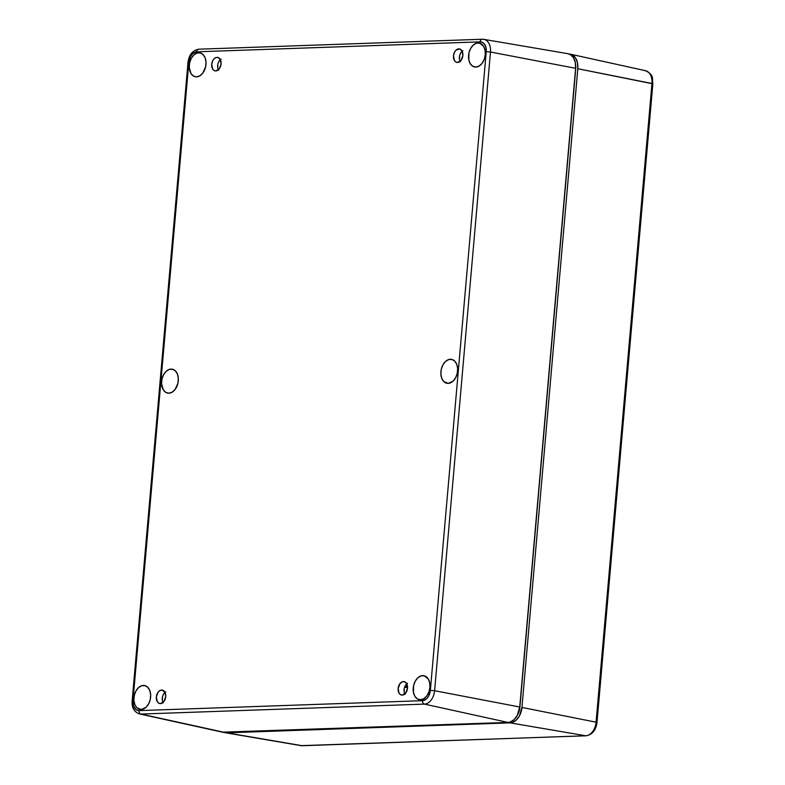 <?xml version="1.0" encoding="UTF-8"?>
<svg xmlns="http://www.w3.org/2000/svg" width="785" height="785" viewBox="0 0 785 785"><rect width="100%" height="100%" fill="white"/><g stroke="black" fill="none" stroke-linecap="round" stroke-linejoin="round"><path stroke-width="1.18" d="M450.315 359.285A12.177 8.223 101 0 1 451.669 359.402A12.177 8.223 101 0 1 457.478 372.041A12.177 8.223 101 0 1 448.206 383.384L443.751 381.52L441.739 378.272L440.876 373.974L441.288 369.274L442.917 364.888L445.507 361.483L448.667 359.579L451.915 359.461L454.77 361.159L456.782 364.397L457.645 368.695L457.233 373.405L455.604 377.791L453.014 381.196L448.206 383.384A12.177 8.223 101 0 1 447.008 383.306A12.177 8.223 101 0 1 441.023 370.755A12.177 8.223 101 0 1 450.315 359.285L452.955 359.844L450.315 359.285M171.002 369.097A12.177 8.223 101 0 1 172.357 369.205A12.177 8.223 101 0 1 178.175 381.844A12.177 8.223 101 0 1 168.893 393.197L165.782 392.392L163.309 389.87L161.563 383.786L161.975 379.086L163.604 374.69L166.194 371.285L169.354 369.382L172.612 369.274L175.457 370.962L177.469 374.209L178.332 378.507L177.92 383.208L175.104 389.458L172.17 392.166L168.893 393.197A12.177 8.223 101 0 1 167.696 393.108A12.177 8.223 101 0 1 161.71 380.558A12.177 8.223 101 0 1 171.002 369.097L173.642 369.647L171.002 369.097M422.634 675.62A12.177 8.223 101 0 1 423.988 675.738A12.177 8.223 101 0 1 429.807 688.376A12.177 8.223 101 0 1 420.524 699.729L417.414 698.925L414.941 696.403L413.479 692.556L413.607 685.609L415.236 681.223L417.826 677.818L420.986 675.914L424.243 675.797L428.227 678.946L429.689 682.793L429.925 687.385L428.885 692.017L426.736 695.991L423.802 698.699L420.524 699.729A12.177 8.223 101 0 1 419.327 699.641A12.177 8.223 101 0 1 413.342 687.091A12.177 8.223 101 0 1 422.634 675.62L425.284 676.179L422.634 675.62M477.986 42.949A12.177 8.223 101 0 1 479.341 43.067A12.177 8.223 101 0 1 485.159 55.706A12.177 8.223 101 0 1 475.877 67.049L472.766 66.244L470.293 63.732L468.831 59.886L468.959 52.938L470.588 48.552L473.178 45.147L476.338 43.234L479.596 43.126L483.58 46.276L485.042 50.122L485.277 54.705L484.237 59.346L482.088 63.31L479.154 66.019L475.877 67.049A12.177 8.223 101 0 1 474.68 66.97A12.177 8.223 101 0 1 468.694 54.41A12.177 8.223 101 0 1 477.986 42.949L480.636 43.499L477.986 42.949M198.683 52.762A12.177 8.223 101 0 1 200.038 52.87A12.177 8.223 101 0 1 205.847 65.508A12.177 8.223 101 0 1 196.574 76.861L193.463 76.057L190.981 73.535L189.244 67.451L189.656 62.741L191.275 58.355L193.875 54.95L197.035 53.046L200.283 52.929L203.138 54.626L205.14 57.874L206.013 62.172L205.601 66.872L202.775 73.123L199.841 75.831L196.574 76.861A12.177 8.223 101 0 1 195.377 76.773A12.177 8.223 101 0 1 189.391 64.223A12.177 8.223 101 0 1 198.683 52.762L201.323 53.311L198.683 52.762M143.331 685.433A12.177 8.223 101 0 1 144.685 685.55A12.177 8.223 101 0 1 150.494 698.179A12.177 8.223 101 0 1 141.221 709.532L136.767 707.668L134.755 704.42L133.892 700.122L134.304 695.422L135.933 691.035L138.523 687.621L141.683 685.717L144.931 685.609L147.786 687.297L149.788 690.545L150.661 694.843L150.249 699.543L148.62 703.939L146.03 707.344L141.221 709.532A12.177 8.223 101 0 1 140.024 709.444A12.177 8.223 101 0 1 134.039 696.894A12.177 8.223 101 0 1 143.331 685.433L145.971 685.982L143.331 685.433M403.421 681.557A6.849 4.631 101 0 1 404.138 681.615A6.849 4.631 101 0 1 407.454 688.7A6.849 4.631 101 0 1 402.234 695.108L400.478 694.656L399.084 693.243L398.132 688.494L399.928 683.657L402.489 681.714L404.324 681.655L406.561 683.421L407.513 688.17L405.717 693.008L402.234 695.108A6.849 4.631 101 0 1 401.508 695.059A6.849 4.631 101 0 1 398.191 687.974A6.849 4.631 101 0 1 403.421 681.557L404.825 681.831L403.421 681.557M458.764 48.876A6.849 4.631 101 0 1 459.49 48.935A6.849 4.631 101 0 1 462.807 56.02A6.849 4.631 101 0 1 457.586 62.437L455.83 61.986L454.436 60.573L453.485 55.823L454.603 52.026L456.065 50.112L459.676 48.974L461.914 50.75L462.865 55.499L461.07 60.337L457.586 62.437A6.849 4.631 101 0 1 456.86 62.378A6.849 4.631 101 0 1 453.544 55.293A6.849 4.631 101 0 1 458.764 48.876L460.177 49.151L458.764 48.876M216.974 57.374A6.849 4.631 101 0 1 217.7 57.423A6.849 4.631 101 0 1 221.017 64.507A6.849 4.631 101 0 1 215.796 70.925L214.04 70.473L212.647 69.06L211.695 64.311L212.813 60.523L214.276 58.6L216.052 57.531L217.887 57.472L220.124 59.238L221.076 63.987L219.28 68.825L215.796 70.925A6.849 4.631 101 0 1 215.07 70.876A6.849 4.631 101 0 1 211.754 63.791A6.849 4.631 101 0 1 216.974 57.374L218.387 57.648L216.974 57.374M161.631 690.044A6.849 4.631 101 0 1 162.348 690.103A6.849 4.631 101 0 1 165.664 697.188A6.849 4.631 101 0 1 160.444 703.605L158.688 703.154L157.294 701.731L156.343 696.992L158.138 692.144L159.787 690.623L162.534 690.143L165.262 692.919L165.723 696.658L163.928 701.505L160.444 703.605A6.849 4.631 101 0 1 159.718 703.546A6.849 4.631 101 0 1 156.401 696.462A6.849 4.631 101 0 1 161.631 690.044L163.035 690.319L161.631 690.044M575.503 64.223L575.729 68.815L519.856 707.511L517.698 714.556A12.177 8.223 -79 0 0 519.856 707.511L575.729 68.815A12.177 8.223 -79 0 0 575.66 65.165M222.508 732.169L507.993 722.435L510.054 722.082L514.008 719.698L517.246 715.439L519.739 707.01L575.611 68.305L575.327 62.574L573.492 57.766L570.401 54.616L567.908 53.704M507.993 722.435A15.219 10.284 -79 0 0 519.739 707.01L434.605 690.721A13.198 8.92 101 0 1 424.43 704.106L507.993 722.435L424.43 704.106L140.947 714.056A13.198 8.92 101 0 1 139.426 713.918L222.763 732.238A15.219 10.284 -79 0 0 224.52 732.395L140.947 714.056L224.52 732.395L507.993 722.435M575.611 68.305L490.488 52.016L434.605 690.721L519.739 707.01L575.611 68.305A15.219 10.284 -79 0 0 567.947 53.704L483.835 39.358A13.198 8.92 101 0 1 490.488 52.016L575.611 68.305M139.308 713.889A13.198 8.92 -79 0 0 140.947 714.056L424.43 704.106A13.198 8.92 -79 0 0 434.605 690.721L490.488 52.016A13.198 8.92 -79 0 0 483.933 39.378A13.198 8.92 -79 0 0 482.589 39.27A13.198 8.92 101 0 1 483.835 39.358L482.255 39.25A3.042 2.218 -92 0 1 482.589 39.27A3.042 2.218 88 0 0 482.235 39.25A3.042 2.218 88 0 0 480.165 41.86L196.682 51.82L192.668 53.645L190.51 56.491L188.851 62.113L132.969 700.809L133.656 706.353L136.453 709.944L139.043 710.621L422.526 700.671L426.54 698.836L428.698 696.001L430.357 690.368L486.239 51.673L486.043 47.846L484.826 44.637L482.755 42.537L480.165 41.86A3.042 2.218 -92 0 1 482.255 39.25L198.782 49.2A3.042 2.218 88 0 0 196.682 51.82A3.042 2.218 -92 0 1 198.752 49.21A3.042 2.218 -92 0 1 199.115 49.229A3.042 2.218 88 0 0 198.782 49.2C192.619 50.319 189.028 54.675 188.017 62.28L188.851 62.113L188.017 62.28L132.145 700.976L132.969 700.809L132.145 700.976C131.654 707.579 134.078 711.897 139.426 713.918M165.733 691.781L163.408 694.352L162.495 696.825L162.426 700.73L163.251 702.889M221.085 59.111L218.76 61.681L217.847 64.144L217.769 68.059L218.593 70.218M462.875 50.623L460.55 53.194L459.637 55.656L459.559 59.562L460.383 61.73M407.543 686.846L404.962 686.335L407.543 686.846M407.543 687.768L404.618 687.189L407.543 687.768M407.523 683.293L405.197 685.864L404.285 688.337L404.216 692.242L405.04 694.401M164.997 692.321A6.849 4.631 -79 0 0 163.015 702.487M220.35 59.65A6.849 4.631 -79 0 0 218.367 69.806M462.139 51.162A6.849 4.631 -79 0 0 460.157 61.318M406.787 683.833A6.849 4.631 -79 0 0 404.805 693.999M140.947 714.056A3.042 2.218 -92 0 1 139.043 710.621A10.156 6.859 101 0 1 132.969 700.809L188.851 62.113A10.156 6.859 101 0 1 196.682 51.82L480.165 41.86A10.156 6.859 101 0 1 486.239 51.673L430.357 690.368A10.156 6.859 101 0 1 422.526 700.671L139.043 710.621A3.042 2.218 88 0 0 140.947 714.056M424.43 704.106A3.042 2.218 -92 0 1 422.526 700.671A3.042 2.218 88 0 0 424.43 704.106M434.605 690.721L430.357 690.368L434.605 690.721M490.488 52.016L486.239 51.673L490.488 52.016M569.194 54.037A15.219 10.284 101 0 1 570.469 54.194A15.219 10.284 101 0 1 577.819 68.737L651.952 83.485A13.404 9.057 -79 0 0 645.476 70.689C654.68 75.252 651.884 78.421 652.855 83.818L577.819 68.737L521.937 707.442L596.07 722.19L651.952 83.485L596.07 722.19L521.937 707.442A15.219 10.284 101 0 1 510.201 722.867L585.728 735.771A13.404 9.057 -79 0 0 596.07 722.19A13.404 9.057 101 0 1 585.728 735.771L510.201 722.867L226.718 732.827L302.254 745.73L585.728 735.771L302.254 745.73L226.718 732.827A15.219 10.284 101 0 1 225.285 732.729A15.219 10.284 101 0 1 224.039 732.395L226.718 732.827L510.201 722.867L512.262 722.504L516.216 720.13L519.454 715.871L521.937 707.442L577.819 68.737L577.524 63.006L575.699 58.198L572.599 55.048L568.713 54.037M225.285 732.729L300.989 745.642A13.404 9.057 -79 0 0 302.254 745.73A13.404 9.057 101 0 1 300.89 745.622M586.091 735.79A3.042 2.218 88 0 1 585.728 735.771A3.042 2.218 -92 0 0 586.061 735.8C592.312 734.662 595.952 730.236 596.983 722.514L596.07 722.19L596.983 722.514L596.149 722.681L595.265 726.625M302.608 745.75A3.042 2.218 -92 0 1 302.254 745.73A3.042 2.218 88 0 0 302.588 745.75A3.042 2.218 88 0 0 302.912 745.701M643.935 70.542A13.404 9.057 101 0 1 645.594 70.709A13.404 9.057 101 0 1 651.952 83.485L652.855 83.818L652.031 83.985M570.469 54.194L645.476 70.689M586.061 735.8L300.989 745.642M652.855 83.818L596.983 722.514"/></g></svg>
